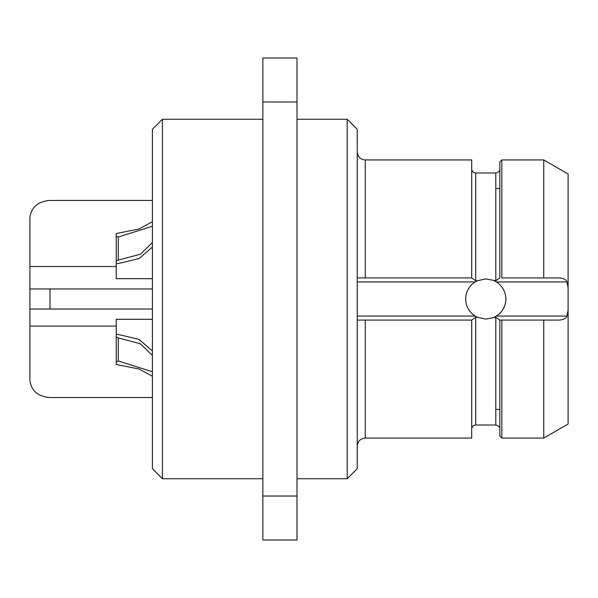 <?xml version="1.0" encoding="UTF-8"?>
<svg xmlns="http://www.w3.org/2000/svg" width="598" height="598" viewBox="0 0 598 598"><rect width="100%" height="100%" fill="white"/><g stroke="black" fill="none" stroke-linecap="round" stroke-linejoin="round"><path stroke-width="0.9" d="M162.439 478.736L162.439 119.264L152.4 129.31L152.4 468.69L162.439 478.736L262.851 478.736M152.4 200.442L49.985 200.442C37.801 201.444 31.111 207.274 29.9 217.926L29.9 380.029C31.103 390.696 37.794 396.534 49.985 397.528L152.4 397.528M29.9 288.961L152.4 288.961M152.4 309.039L29.9 309.039M152.4 355.459L140.433 343.79L118.254 337.892L116.251 336.883L116.251 364.496L138.99 369.003L152.4 376.254M152.4 319.31L116.251 319.31L116.251 334.372L118 334.372L138.945 339.365L152.4 350.959M116.251 361.984L118.254 360.983L152.4 371.754M116.251 336.883L116.251 334.372M118.262 337.892L118.262 360.983M152.4 278.69L116.251 278.69L116.251 263.628L118 263.628L138.99 258.613L152.4 247.041M152.4 221.746L138.945 229.019L116.251 233.504L116.251 261.117L118.254 260.108L140.463 254.195L152.4 242.541M116.251 236.016L118.254 237.017L152.4 226.246M116.251 263.628L116.251 261.117M118.262 237.017L118.262 260.108M262.851 58.013L262.851 539.987L296.989 539.987L296.989 58.013L262.851 58.013M262.851 496.019L296.989 496.019M296.989 101.981L262.851 101.981M296.989 478.736L347.199 478.736L347.199 119.264L296.989 119.264M347.199 478.736L357.238 468.69L357.238 129.31L347.199 119.264M543.754 277.913L501.827 277.913L501.827 159.935L499.823 161.938L499.823 277.921L495.802 280.746L485.763 278.915L477.383 280.746L475.186 281.927A20.085 20.085 0 0 0 475.186 316.073L477.383 317.254L485.763 319.085L495.802 317.254L499.823 320.079L499.823 436.062L501.827 438.065L543.754 438.065L543.754 320.087L559.04 320.087C563.548 319.751 566.186 318.413 566.949 316.073L568.1 310.19L568.1 287.81L566.949 281.927C566.186 279.587 563.548 278.249 559.04 277.913L543.754 277.913L543.754 159.935L568.1 173.988L568.1 287.81M357.238 277.913L365.273 277.913L365.273 159.935L471.702 159.935L471.702 277.913L365.273 277.913L471.702 277.913L475.724 280.746L477.383 280.746M357.238 320.087L365.273 320.087L365.273 438.065L471.702 438.065L471.702 320.087L475.724 317.254L477.383 317.254M494.98 316.843A20.085 20.085 0 0 1 494.568 317.052M494.142 317.254L496.34 316.073A20.085 20.085 0 0 0 496.34 281.927L494.142 280.746M501.827 277.913L559.04 277.913M559.04 320.087L499.823 320.087L501.827 320.087L501.827 438.065M543.754 438.065L568.1 424.012L568.1 310.19M471.702 320.087L365.273 320.087M49.985 288.961L49.985 309.039M29.9 266.521L116.251 266.521M116.251 326.089L29.9 326.089M475.186 281.927L357.238 281.927M475.724 317.254L475.724 425.014L495.802 425.014L495.802 317.254M495.802 280.746L495.802 172.986L475.724 172.986L475.724 280.746M566.949 281.927L496.34 281.927M496.34 316.073L566.949 316.073M357.238 316.073L475.186 316.073M162.439 119.264L262.851 119.264M495.802 172.986C500.586 171.925 499.861 168.038 499.823 168.965M495.802 425.014C500.586 426.075 499.861 429.962 499.823 429.035M501.827 159.935L543.754 159.935M499.823 409.451L495.802 409.451M499.823 188.549L495.802 188.549M475.724 425.014C473.302 425.23 471.964 426.568 471.702 429.035M475.724 172.986C473.28 172.747 471.942 171.409 471.702 168.965M365.273 438.065C360.392 438.543 357.716 441.219 357.238 446.101M365.273 159.935C360.392 159.457 357.716 156.781 357.238 151.899"/></g></svg>

